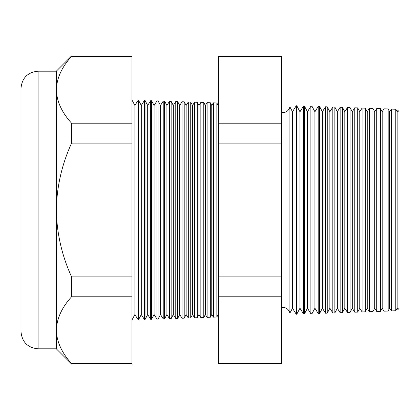 <?xml version="1.0" encoding="UTF-8"?>
<svg xmlns="http://www.w3.org/2000/svg" width="420" height="420" viewBox="0 0 420 420"><rect width="100%" height="100%" fill="white"/><g stroke="black" fill="none" stroke-linecap="round" stroke-linejoin="round"><path stroke-width="0.63" d="M289.9 313.105L292.488 308.228L292.488 111.773L289.9 106.895L289.9 313.105C288.818 309.472 286.387 307.534 282.613 307.288L281.542 307.361M397.966 110.444L399 111.557L399 308.443L397.966 309.556L397.966 110.444L397.136 111.773L397.136 308.228L395.782 310.769L391.346 310.926L391.346 109.074L389.66 111.773L389.66 308.228L388.164 311.036L384.032 311.183L384.032 108.817L382.184 111.773L382.184 308.228L380.552 311.304L376.714 311.435L376.714 108.565L374.708 111.773L374.708 308.228L372.934 311.567L369.401 311.693L369.401 108.308L367.238 111.773L367.238 308.228L365.316 311.834L362.087 311.95L362.087 108.05L359.762 111.773L359.762 308.228L357.704 312.102L354.769 312.202L354.769 107.798L352.286 111.773L352.286 308.228L350.086 312.365L347.456 312.459L347.456 107.541L344.81 111.773L344.81 308.228L342.468 312.632L340.142 312.716L340.142 107.284L337.339 111.773L337.339 308.228L334.856 312.9L332.824 312.968L332.824 107.032L329.863 111.773L329.863 308.228L327.238 313.163L325.51 313.226L325.51 106.775L322.387 111.773L322.387 308.228L319.62 313.43L318.197 313.483L318.197 106.517L314.916 111.773L314.916 308.228L312.007 313.698L310.879 313.735L310.879 106.265L307.44 111.773L307.44 308.228L304.39 313.961L303.566 313.992L303.566 106.008L299.964 111.773L299.964 308.228L296.772 314.228L296.252 314.249L296.252 105.751L292.488 111.773M397.136 111.773L395.782 109.232L395.782 310.769M389.66 111.773L388.164 108.964L388.164 311.036M382.184 111.773L380.552 108.696L380.552 311.304M374.708 111.773L372.934 108.433L372.934 311.567M367.238 111.773L365.316 108.166L365.316 311.834M359.762 111.773L357.704 107.898L357.704 312.102M352.286 111.773L350.086 107.636L350.086 312.365M344.81 111.773L342.468 107.368L342.468 312.632M337.339 111.773L334.856 107.1L334.856 312.9M329.863 111.773L327.238 106.838L327.238 313.163M322.387 111.773L319.62 106.57L319.62 313.43M314.916 111.773L312.007 106.302L312.007 313.698M307.44 111.773L304.39 106.04L304.39 313.961M299.964 111.773L296.772 105.772L296.772 314.228M218.484 104.953L218.164 105.462L218.164 314.538L216.846 317.021L213.386 317.142L213.386 102.858L211.759 105.462L211.759 314.538L210.32 317.247L207.113 317.357L207.113 102.643L205.354 105.462L205.354 314.538L203.789 317.478L200.844 317.578L200.844 102.422L198.944 105.462L198.944 314.538L197.264 317.704L194.576 317.798L194.576 102.202L192.538 105.462L192.538 314.538L190.738 317.93L188.307 318.019L188.307 101.981L186.134 105.462L186.134 314.538L184.207 318.161L182.033 318.234L182.033 101.766L179.723 105.462L179.723 314.538L177.681 318.386L175.765 318.455L175.765 101.546L173.318 105.462L173.318 314.538L171.15 318.617L169.496 318.675L169.496 101.325L166.913 105.462L166.913 314.538L164.624 318.843L163.222 318.89L163.222 101.11L160.503 105.462L160.503 314.538L158.093 319.069L156.954 319.111L156.954 100.889L154.098 105.462L154.098 314.538L151.567 319.3L150.685 319.331L150.685 100.669L147.693 105.462L147.693 314.538L145.042 319.526L144.417 319.546L144.417 100.454L141.283 105.462L141.283 314.538L138.511 319.756L138.143 319.767L138.143 100.233L134.878 105.462L134.878 314.538L131.985 319.982M218.164 105.462L216.846 102.979L216.846 317.021M211.759 105.462L210.32 102.753L210.32 317.247M205.354 105.462L203.789 102.522L203.789 317.478M198.944 105.462L197.264 102.296L197.264 317.704M192.538 105.462L190.738 102.07L190.738 317.93M186.134 105.462L184.207 101.84L184.207 318.161M179.723 105.462L177.681 101.614L177.681 318.386M173.318 105.462L171.15 101.383L171.15 318.617M166.913 105.462L164.624 101.157L164.624 318.843M160.503 105.462L158.093 100.931L158.093 319.069M154.098 105.462L151.567 100.7L151.567 319.3M147.693 105.462L145.042 100.475L145.042 319.526M141.283 105.462L138.511 100.243L138.511 319.756M38.084 348.815C27.71 347.802 22.013 342.106 21 331.727L21 88.273C22.013 77.894 27.71 72.198 38.084 71.185L38.084 348.815L56.312 348.815L71.584 364.082L71.584 363.652L131.985 363.652L131.985 364.082L71.584 364.082M38.084 71.185L56.312 71.185L56.312 210C56.758 233.273 61.845 255.565 71.584 276.875L71.584 296.777C61.871 307.372 56.779 318.518 56.312 330.215C56.726 341.786 61.819 352.931 71.584 363.652M56.312 71.185L71.584 55.918L131.985 55.918L131.985 296.777L71.584 296.777M131.985 296.777L131.985 363.652M131.985 276.875L71.584 276.875M131.985 143.126L71.584 143.126C61.85 164.404 56.763 186.695 56.312 210L56.312 348.815M131.985 123.223L71.584 123.223L71.584 143.126M131.985 56.348L71.584 56.348C61.871 66.938 56.779 78.083 56.312 89.786C56.726 101.357 61.819 112.502 71.584 123.223M71.584 55.918L71.584 56.348M281.542 55.918L281.542 364.082L218.484 364.082L218.484 55.918L281.542 55.918M281.542 56.348L218.484 56.348M281.542 123.223L218.484 123.223M281.542 143.126L218.484 143.126M281.542 276.875L218.484 276.875M281.542 296.777L218.484 296.777M281.542 363.652L218.484 363.652M289.9 106.895C288.818 110.528 286.387 112.466 282.613 112.712L281.542 112.639M134.878 105.462L131.985 100.018M216.846 102.979L213.386 102.858M395.782 109.232L391.346 109.074M138.511 100.243L138.143 100.233M145.042 100.475L144.417 100.454M151.567 100.7L150.685 100.669M158.093 100.931L156.954 100.889M164.624 101.157L163.222 101.11M171.15 101.383L169.496 101.325M177.681 101.614L175.765 101.546M184.207 101.84L182.033 101.766M190.738 102.07L188.307 101.981M197.264 102.296L194.576 102.202M203.789 102.522L200.844 102.422M210.32 102.753L207.113 102.643M296.772 105.772L296.252 105.751M304.39 106.04L303.566 106.008M312.007 106.302L310.879 106.265M319.62 106.57L318.197 106.517M327.238 106.838L325.51 106.775M334.856 107.1L332.824 107.032M342.468 107.368L340.142 107.284M350.086 107.636L347.456 107.541M357.704 107.898L354.769 107.798M365.316 108.166L362.087 108.05M372.934 108.433L369.401 108.308M380.552 108.696L376.714 108.565M388.164 108.964L384.032 108.817M134.878 314.538L138.143 319.767M141.283 314.538L144.417 319.546M147.693 314.538L150.685 319.331M154.098 314.538L156.954 319.111M160.503 314.538L163.222 318.89M166.913 314.538L169.496 318.675M173.318 314.538L175.765 318.455M179.723 314.538L182.033 318.234M186.134 314.538L188.307 318.019M192.538 314.538L194.576 317.798M198.944 314.538L200.844 317.578M205.354 314.538L207.113 317.357M211.759 314.538L213.386 317.142M218.164 314.538L218.484 315.047M292.488 308.228L296.252 314.249M299.964 308.228L303.566 313.992M307.44 308.228L310.879 313.735M314.916 308.228L318.197 313.483M322.387 308.228L325.51 313.226M329.863 308.228L332.824 312.968M337.339 308.228L340.142 312.716M344.81 308.228L347.456 312.459M352.286 308.228L354.769 312.202M359.762 308.228L362.087 311.95M367.238 308.228L369.401 311.693M374.708 308.228L376.714 311.435M382.184 308.228L384.032 311.183M389.66 308.228L391.346 310.926M397.136 308.228L397.966 309.556"/></g></svg>
